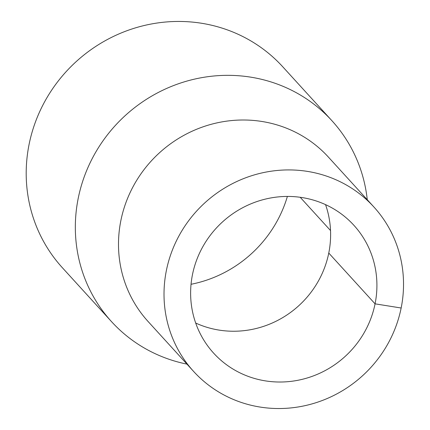 <?xml version="1.0" encoding="UTF-8"?>
<svg xmlns="http://www.w3.org/2000/svg" width="430" height="430" viewBox="0 0 430 430"><rect width="100%" height="100%" fill="white"/><g stroke="black" fill="none" stroke-linecap="round" stroke-linejoin="round"><path stroke-width="0.64" d="M367.263 199.719A149.119 143.018 137.6 0 0 331.895 120.69A149.119 143.018 137.6 0 0 125.345 115.477A149.119 143.018 137.6 0 0 111.515 321.629A149.119 143.018 137.6 0 0 186.953 364.124M331.895 120.69L282.763 66.8A149.119 143.018 137.6 0 0 76.212 61.587A149.119 143.018 137.6 0 0 62.382 267.739L111.515 321.629M373.923 207.024L328.412 157.106A122.007 117.014 137.6 0 0 159.417 152.844A122.007 117.014 137.6 0 0 148.097 321.511L193.613 371.429A122.007 117.014 137.6 0 0 314.491 403.168A122.007 117.014 137.6 0 0 401.152 308.009A122.007 117.014 137.6 0 0 373.923 207.024A122.007 117.014 137.6 0 0 204.933 202.761A122.007 117.014 137.6 0 0 193.613 371.429M401.152 308.009L375.067 303.838A94.89 91.009 137.6 0 0 353.89 225.293A94.89 91.009 137.6 0 0 222.45 221.977A94.89 91.009 137.6 0 0 213.645 353.159A94.89 91.009 137.6 0 0 307.665 377.846A94.89 91.009 137.6 0 0 375.067 303.838L328.767 253.055A94.89 91.009 137.6 0 0 325.548 204.632M195.688 323.037A94.89 91.009 137.6 0 0 328.767 253.055M191.038 284.284A122.007 117.014 137.6 0 0 287.385 196.435M330.53 230.55L300.199 197.289"/></g></svg>
